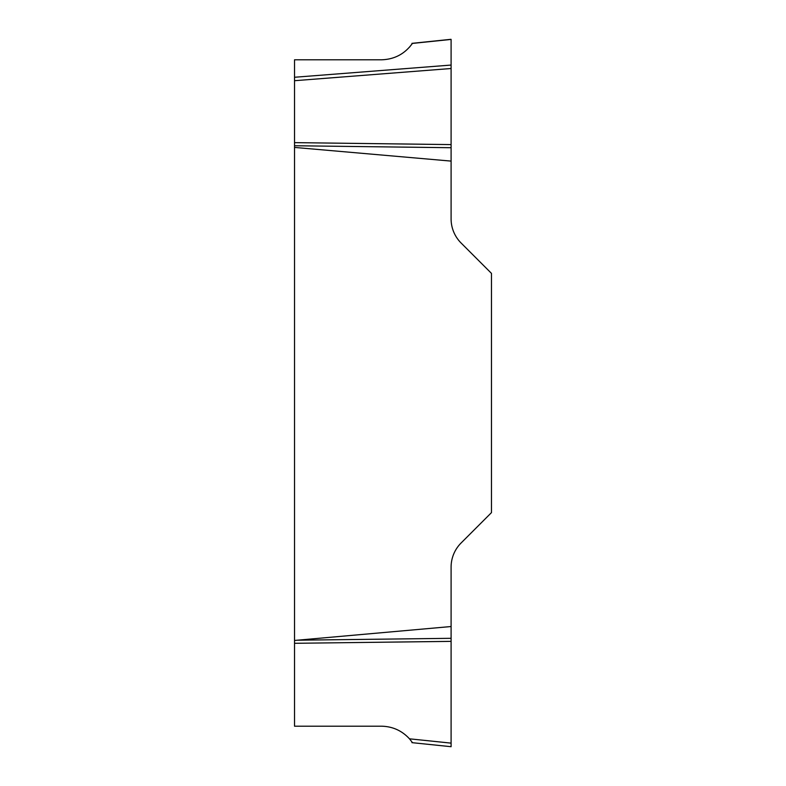 <?xml version="1.0" encoding="UTF-8"?>
<svg xmlns="http://www.w3.org/2000/svg" width="786" height="786" viewBox="0 0 786 786"><rect width="100%" height="100%" fill="white"/><g stroke="black" fill="none" stroke-linecap="round" stroke-linejoin="round"><path stroke-width="1.18" d="M294.524 643.302L294.524 640.462L451.095 626.53L451.095 641.366L294.524 643.302L294.524 726.195L381.377 726.195C392.548 726.411 401.911 730.626 409.486 738.82L451.095 743.134L451.095 746.7M294.524 640.462L294.524 77.264L451.095 65.061L451.095 218.862A34.171 34.171 0 0 0 461.107 243.021L491.476 273.39L491.476 512.61L461.107 542.979A34.171 34.171 0 0 0 451.095 567.138L451.095 626.53M451.095 39.418L451.095 68.51L451.095 39.418L412.424 43.417C404.761 53.969 394.415 59.431 381.377 59.805L294.524 59.805L294.524 77.264M451.095 641.366L451.095 743.134M451.095 161.101L294.524 147.424M451.095 147.719L294.524 145.744M451.095 144.595L294.524 142.63M412.424 43.417L409.486 47.18M451.095 638.311L297.265 640.207M412.424 742.583L409.486 738.82M451.095 68.51L294.524 80.712M451.017 39.31L411.943 43.348M451.017 746.69L411.943 742.652"/></g></svg>
